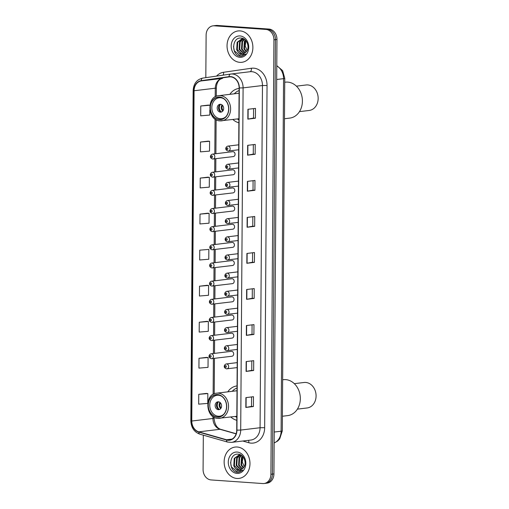 <?xml version="1.0" encoding="UTF-8"?>
<svg xmlns="http://www.w3.org/2000/svg" width="509" height="509" viewBox="0 0 509 509"><rect width="100%" height="100%" fill="white"/><g stroke="black" fill="none" stroke-linecap="round" stroke-linejoin="round"><path stroke-width="0.76" d="M237.041 385.924A17.433 14.214 -96.9 0 0 236.901 385.943A17.433 14.214 -96.9 0 0 227.771 391.847M230.806 416.998A17.433 14.214 -96.9 0 0 236.8 420.288M239.115 88.42A17.433 14.214 -96.9 0 0 238.976 88.439A17.433 14.214 -96.9 0 0 229.852 94.343M232.88 119.494A17.433 14.214 -96.9 0 0 238.88 122.784M233.033 156.587A2.469 2.011 -96.9 0 0 233.345 156.581A2.469 2.011 -96.9 0 0 235.063 154.081A2.469 2.011 -96.9 0 0 233.071 151.669A2.469 2.011 -96.9 0 0 232.759 151.682L212.514 154.119A2.469 2.011 83.1 0 1 212.826 154.112A2.469 2.011 83.1 0 1 214.823 156.517A2.469 2.011 83.1 0 1 213.106 159.018A2.469 2.011 83.1 0 1 212.787 159.024M232.906 174.74A2.469 2.011 -96.9 0 0 233.217 174.733A2.469 2.011 -96.9 0 0 234.942 172.233A2.469 2.011 -96.9 0 0 232.944 169.821A2.469 2.011 -96.9 0 0 232.632 169.834L212.387 172.271A2.469 2.011 83.1 0 1 212.698 172.265A2.469 2.011 83.1 0 1 214.696 174.67A2.469 2.011 83.1 0 1 212.978 177.17A2.469 2.011 83.1 0 1 212.66 177.177M232.778 192.892A2.469 2.011 -96.9 0 0 233.097 192.879A2.469 2.011 -96.9 0 0 234.814 190.385A2.469 2.011 -96.9 0 0 232.817 187.974A2.469 2.011 -96.9 0 0 232.505 187.98L212.259 190.423A2.469 2.011 83.1 0 1 212.571 190.417A2.469 2.011 83.1 0 1 214.569 192.822A2.469 2.011 83.1 0 1 212.851 195.322A2.469 2.011 83.1 0 1 212.539 195.329M232.658 211.044A2.469 2.011 -96.9 0 0 232.969 211.031A2.469 2.011 -96.9 0 0 234.687 208.537A2.469 2.011 -96.9 0 0 232.689 206.126A2.469 2.011 -96.9 0 0 232.378 206.132L212.132 208.575A2.469 2.011 83.1 0 1 212.444 208.569A2.469 2.011 83.1 0 1 214.442 210.974A2.469 2.011 83.1 0 1 212.724 213.475A2.469 2.011 83.1 0 1 212.412 213.481M232.53 229.196A2.469 2.011 -96.9 0 0 232.842 229.184A2.469 2.011 -96.9 0 0 234.56 226.683A2.469 2.011 -96.9 0 0 232.562 224.278A2.469 2.011 -96.9 0 0 232.25 224.284L212.005 226.728A2.469 2.011 83.1 0 1 212.317 226.721A2.469 2.011 83.1 0 1 214.314 229.126A2.469 2.011 83.1 0 1 212.597 231.627A2.469 2.011 83.1 0 1 212.285 231.633M232.403 247.342A2.469 2.011 -96.9 0 0 232.715 247.336A2.469 2.011 -96.9 0 0 234.433 244.835A2.469 2.011 -96.9 0 0 232.435 242.43A2.469 2.011 -96.9 0 0 232.123 242.437L211.878 244.88A2.469 2.011 83.1 0 1 212.189 244.874A2.469 2.011 83.1 0 1 214.187 247.279A2.469 2.011 83.1 0 1 212.469 249.779A2.469 2.011 83.1 0 1 212.158 249.785M232.276 265.494A2.469 2.011 -96.9 0 0 232.588 265.488A2.469 2.011 -96.9 0 0 234.305 262.988A2.469 2.011 -96.9 0 0 232.308 260.583A2.469 2.011 -96.9 0 0 231.996 260.589L211.75 263.032A2.469 2.011 83.1 0 1 212.062 263.026A2.469 2.011 83.1 0 1 214.06 265.431A2.469 2.011 83.1 0 1 212.342 267.931A2.469 2.011 83.1 0 1 212.03 267.938M232.149 283.647A2.469 2.011 -96.9 0 0 232.46 283.64A2.469 2.011 -96.9 0 0 234.178 281.14A2.469 2.011 -96.9 0 0 232.18 278.735A2.469 2.011 -96.9 0 0 231.869 278.741L211.623 281.184A2.469 2.011 83.1 0 1 211.935 281.172A2.469 2.011 83.1 0 1 213.933 283.583A2.469 2.011 83.1 0 1 212.215 286.083A2.469 2.011 83.1 0 1 211.903 286.09M232.021 301.799A2.469 2.011 -96.9 0 0 232.333 301.792A2.469 2.011 -96.9 0 0 234.051 299.292A2.469 2.011 -96.9 0 0 232.053 296.887A2.469 2.011 -96.9 0 0 231.741 296.893L211.496 299.337A2.469 2.011 83.1 0 1 211.808 299.324A2.469 2.011 83.1 0 1 213.805 301.735A2.469 2.011 83.1 0 1 212.088 304.236A2.469 2.011 83.1 0 1 211.776 304.242M231.894 319.951A2.469 2.011 -96.9 0 0 232.206 319.945A2.469 2.011 -96.9 0 0 233.924 317.444A2.469 2.011 -96.9 0 0 231.926 315.039A2.469 2.011 -96.9 0 0 231.614 315.046L211.369 317.489A2.469 2.011 83.1 0 1 211.687 317.476A2.469 2.011 83.1 0 1 213.678 319.887A2.469 2.011 83.1 0 1 211.96 322.388A2.469 2.011 83.1 0 1 211.649 322.394M231.767 338.103A2.469 2.011 -96.9 0 0 232.079 338.097A2.469 2.011 -96.9 0 0 233.796 335.596A2.469 2.011 -96.9 0 0 231.799 333.191A2.469 2.011 -96.9 0 0 231.487 333.198L211.241 335.635A2.469 2.011 83.1 0 1 211.559 335.628A2.469 2.011 83.1 0 1 213.551 338.04A2.469 2.011 83.1 0 1 211.833 340.534A2.469 2.011 83.1 0 1 211.521 340.546M231.64 356.255A2.469 2.011 -96.9 0 0 231.951 356.249A2.469 2.011 -96.9 0 0 233.669 353.749A2.469 2.011 -96.9 0 0 231.678 351.344A2.469 2.011 -96.9 0 0 231.36 351.35L211.12 353.787A2.469 2.011 83.1 0 1 211.432 353.78A2.469 2.011 83.1 0 1 213.424 356.192A2.469 2.011 83.1 0 1 211.706 358.686A2.469 2.011 83.1 0 1 211.394 358.699M203.326 435.15L203.085 469.54A9.868 8.042 -96.9 0 0 211.089 479.936L262.759 483.55A9.868 8.042 -96.9 0 0 264.012 483.518L267.04 483.156A9.868 8.042 -96.9 0 0 273.931 473.917L276.966 39.46A9.868 8.042 -96.9 0 0 268.962 29.064L217.286 25.45A9.868 8.042 -96.9 0 0 216.039 25.482L214.524 25.666A9.868 8.042 -96.9 0 1 215.771 25.635A9.868 8.042 -96.9 0 0 214.524 25.666L213.01 25.844A9.868 8.042 -96.9 0 0 206.12 35.083L205.821 77.654M264.012 483.518A9.868 8.042 -96.9 0 0 270.903 474.286L273.937 39.823A9.868 8.042 -96.9 0 0 265.933 29.427L215.771 25.635L267.448 29.248A9.868 8.042 -96.9 0 1 275.452 39.638A9.868 8.042 -96.9 0 0 267.448 29.248L268.962 29.064M270.903 474.286L272.417 474.102L275.452 39.638L272.417 474.102A9.868 8.042 -96.9 0 1 265.526 483.334A9.868 8.042 -96.9 0 0 272.417 474.102L273.931 473.917M240.076 30.896A15.792 12.871 -96.9 0 0 238.072 30.947A15.792 12.871 -96.9 0 0 227.078 46.943A15.792 12.871 -96.9 0 0 239.854 62.352A15.792 12.871 -96.9 0 0 241.851 62.302A15.792 12.871 -96.9 0 0 252.852 46.306A15.792 12.871 -96.9 0 0 240.076 30.896A15.792 12.871 -96.9 0 0 238.072 30.947A15.792 12.871 -96.9 0 0 227.078 46.943A15.792 12.871 -96.9 0 0 239.854 62.352A15.792 12.871 -96.9 0 0 241.851 62.302A15.792 12.871 -96.9 0 0 252.852 46.306A15.792 12.871 -96.9 0 0 240.076 30.896M237.169 447.01A15.792 12.871 -96.9 0 0 235.171 447.061A15.792 12.871 -96.9 0 0 224.17 463.056A15.792 12.871 -96.9 0 0 236.946 478.466A15.792 12.871 -96.9 0 0 238.95 478.415A15.792 12.871 -96.9 0 0 249.944 462.42A15.792 12.871 -96.9 0 0 237.169 447.01A15.792 12.871 -96.9 0 0 235.171 447.061A15.792 12.871 -96.9 0 0 224.17 463.056A15.792 12.871 -96.9 0 0 236.946 478.466A15.792 12.871 -96.9 0 0 238.95 478.415A15.792 12.871 -96.9 0 0 249.944 462.42A15.792 12.871 -96.9 0 0 237.169 447.01M230.583 76.853A10.53 8.583 83.1 0 1 239.122 87.942L236.73 430.137A10.53 8.583 83.1 0 1 229.381 439.986A10.53 8.583 83.1 0 1 226.556 439.757L198.822 431.848A10.53 8.583 83.1 0 1 191.778 421.026L194.082 90.755A10.53 8.583 83.1 0 1 201.271 80.931L229.088 76.91A10.53 8.583 83.1 0 1 229.247 76.884A10.53 8.583 83.1 0 1 230.583 76.853M230.583 76.592A10.791 8.793 -96.9 0 0 229.05 76.649L201.233 80.67A10.791 8.793 -96.9 0 0 193.865 90.742L191.562 421.013A10.791 8.793 -96.9 0 0 198.784 432.109L226.511 440.011A10.791 8.793 -96.9 0 0 236.946 430.15L239.338 87.955A10.791 8.793 -96.9 0 0 230.583 76.592M253.399 406.538L251.503 406.405L245.834 407.448L253.399 406.538L253.469 396.708L245.898 397.618L245.834 407.448M253.654 370.495L251.758 370.367L246.082 371.411L253.654 370.495L253.717 360.665L246.152 361.581L246.082 371.411M253.902 334.458L252.012 334.324L246.337 335.367L253.902 334.458L253.972 324.627L246.401 325.537L246.337 335.367M254.156 298.414L252.26 298.28L246.585 299.324L254.156 298.414L254.22 288.584L246.655 289.5L246.585 299.324M255.41 118.209L253.52 118.075L247.845 119.119L255.41 118.209L255.48 108.379L247.915 109.289L247.845 119.119M255.162 154.246L253.266 154.119L247.59 155.162L255.162 154.246L255.232 144.416L247.66 145.332L247.59 155.162M253.081 180.689L253.018 190.162L247.342 191.199L254.907 190.29L254.977 180.46L247.412 181.376L247.342 191.199M253.018 190.156L254.907 190.29M252.833 216.732L252.763 226.206L247.088 227.243L254.659 226.333L254.729 216.503L247.158 217.413L247.088 227.243M252.763 226.2L254.659 226.333M252.579 252.769L252.515 262.25L246.84 263.287L254.405 262.37L254.475 252.54L246.91 253.457L246.84 263.287M252.515 262.243L254.405 262.37M265.933 29.427L214.264 25.813A9.868 8.042 -96.9 0 0 213.01 25.844M206.819 321.344L199.254 322.242L199.184 332.072L208.276 331.321L208.34 321.491L206.749 321.338M206.571 357.388L199 358.285L198.936 368.109L208.022 367.364L208.092 357.534L206.495 357.382M206.317 393.425L198.752 394.322L198.682 404.152L207.678 403.414M207.577 213.22L200.012 214.117L199.942 223.947L209.027 223.197L209.097 213.366L207.5 213.214M207.831 177.177L200.26 178.074L200.19 187.904L209.282 187.159L209.352 177.329L207.755 177.17M208.079 141.139L200.514 142.036L200.444 151.867L209.53 151.116L209.6 141.286L208.003 141.133M208.334 105.096L200.762 105.993L200.692 115.823L209.784 115.072L209.823 109.963M207.074 285.301L199.503 286.198L199.439 296.028L208.525 295.277L208.595 285.454L206.998 285.294M199.757 250.161L199.687 259.991L208.779 259.24L208.849 249.41L199.757 250.161L208.849 249.41M253.266 154.125L253.336 144.645M253.52 118.082L253.584 108.608M252.26 298.287L252.324 288.813M252.012 334.33L252.076 324.857M251.758 370.374L251.821 360.894M251.503 406.411L251.573 396.937M200.012 214.117L209.097 213.366M200.26 178.074L209.352 177.329M200.514 142.036L209.6 141.286M209.854 105.255L208.257 105.089M200.762 105.993L209.854 105.242M199.503 286.198L208.595 285.454M199.254 322.242L208.34 321.491M199 358.285L208.092 357.534M207.774 402.759L207.837 393.578L206.24 393.419M198.752 394.322L207.837 393.578M246.133 51.918L243.9 48.845L244.352 41.394L245.3 40.058M246.42 51.568C250.173 47.324 246.82 38.366 241.361 38.099C231.71 36.642 231.086 55.195 240.032 56.168L241.718 56.181L245.764 54.158L241.158 54.985L237.907 51.797A7.438 6.063 -96.9 0 0 241.807 53.801A7.438 6.063 -96.9 0 0 242.748 53.782A7.438 6.063 -96.9 0 0 246.42 51.568L244.498 48.775L244.956 41.318L245.586 40.351M244.988 52.936L241.495 49.138L241.947 41.681L244.244 39.199M245.281 52.726L242.099 49.068L242.551 41.611L244.485 39.371M243.805 53.534L239.096 49.424L239.548 41.973L243.054 38.894M244.104 53.42L239.694 49.354L240.146 41.897L243.366 38.932M237.907 51.797L236.691 49.717L237.143 42.26L241.839 38.907L244.078 39.091M242.888 53.763L242.138 53.763L237.296 49.647L237.748 42.19L242.144 38.881M241.839 38.907L243.442 38.805M247.119 50.493L245.173 45.867L245.949 40.771M240.038 35.942A10.727 8.742 -96.9 0 0 231.188 46.014A10.727 8.742 -96.9 0 0 239.892 57.307A10.727 8.742 -96.9 0 0 248.736 47.242A10.727 8.742 -96.9 0 0 240.038 35.942M241.845 56.168L240.77 56.181L234.331 50.824L233.491 46.44M219.57 97.206A11.185 9.117 -96.9 0 0 218.157 97.244A11.185 9.117 -96.9 0 0 210.363 108.576A11.185 9.117 -96.9 0 0 219.417 119.488A11.185 9.117 -96.9 0 0 220.836 119.45A11.185 9.117 -96.9 0 0 228.624 108.124A11.185 9.117 -96.9 0 0 219.57 97.206M239.103 90.551A15.563 12.687 -96.9 0 0 234.312 93.802M237.347 118.953A15.563 12.687 -96.9 0 0 238.899 119.863M225.983 116.593A10.53 8.583 83.1 0 1 221.701 118.686A10.53 8.583 83.1 0 1 220.365 118.718A10.53 8.583 83.1 0 1 211.846 108.449A10.53 8.583 83.1 0 1 219.182 97.779A10.53 8.583 83.1 0 1 220.512 97.747A10.53 8.583 83.1 0 1 223.839 98.797M220.467 104.3A3.945 3.219 -96.9 0 0 219.971 104.313A3.945 3.219 -96.9 0 0 217.216 108.315A3.945 3.219 -96.9 0 0 220.41 112.165A3.945 3.219 -96.9 0 0 220.912 112.152A3.945 3.219 -96.9 0 0 223.661 108.156A3.945 3.219 -96.9 0 0 220.467 104.3M220.639 104.32A3.945 3.219 -96.9 0 0 218.571 108.462A3.945 3.219 -96.9 0 0 221.568 111.986M219.754 111.032A5.262 4.288 83.1 0 1 219.105 105.681M221.498 111.98A4.606 3.754 83.1 0 1 220.575 104.345M284.48 118.737L289.774 118.101A18.095 14.748 -96.9 0 0 302.41 101.17A18.095 14.748 -96.9 0 0 285.441 82.172L284.735 82.261M299.47 111.63L309.198 110.459A12.833 10.46 -96.9 0 0 318.157 98.453A12.833 10.46 -96.9 0 0 306.125 84.978L296.397 86.155M243.226 468.038L240.992 464.959L241.451 457.508L242.392 456.172M243.506 467.695L241.597 464.889L242.049 457.432L242.685 456.465M242.087 469.05L238.594 465.251L239.045 457.795L241.336 455.313M242.373 468.84L239.192 465.181L239.644 457.725L241.584 455.485M240.897 469.648L236.189 465.538L236.64 458.087L240.153 455.008M241.196 469.533L236.793 465.468L237.245 458.011L240.458 455.046M235.005 467.911A7.438 6.063 -96.9 0 0 238.899 469.915A7.438 6.063 -96.9 0 0 239.841 469.896A7.438 6.063 -96.9 0 0 243.512 467.682C247.266 463.438 243.913 454.48 238.46 454.213C228.802 452.755 228.185 471.309 237.124 472.282L238.81 472.295L242.857 470.271L238.25 471.099L235.005 467.911L233.79 465.83L234.242 458.374L238.937 455.021L241.171 455.205M239.981 469.877L239.23 469.877L234.388 465.76L234.84 458.304L239.236 454.995M238.937 455.021L240.534 454.919M244.218 466.607L242.265 461.981L243.047 456.885M237.13 452.056A10.727 8.742 -96.9 0 0 228.286 462.127A10.727 8.742 -96.9 0 0 236.984 473.421A10.727 8.742 -96.9 0 0 245.834 463.355A10.727 8.742 -96.9 0 0 237.13 452.056M238.937 472.282L237.862 472.295L231.423 466.938L230.583 462.554M217.496 394.71A11.185 9.117 -96.9 0 0 216.077 394.749A11.185 9.117 -96.9 0 0 208.289 406.08A11.185 9.117 -96.9 0 0 217.337 416.992A11.185 9.117 -96.9 0 0 218.755 416.96A11.185 9.117 -96.9 0 0 226.543 405.628A11.185 9.117 -96.9 0 0 217.496 394.71M237.029 388.055A15.563 12.687 -96.9 0 0 232.238 391.306M235.266 416.457A15.563 12.687 -96.9 0 0 236.819 417.367M223.909 414.097A10.53 8.583 83.1 0 1 219.621 416.19A10.53 8.583 83.1 0 1 218.291 416.222A10.53 8.583 83.1 0 1 209.772 405.953A10.53 8.583 83.1 0 1 217.101 395.289A10.53 8.583 83.1 0 1 218.437 395.251A10.53 8.583 83.1 0 1 221.765 396.301M218.393 401.805A3.945 3.219 -96.9 0 0 217.89 401.817A3.945 3.219 -96.9 0 0 215.142 405.819A3.945 3.219 -96.9 0 0 218.336 409.669A3.945 3.219 -96.9 0 0 218.838 409.656A3.945 3.219 -96.9 0 0 221.587 405.66A3.945 3.219 -96.9 0 0 218.393 401.805M218.565 401.824A3.945 3.219 -96.9 0 0 216.49 405.966A3.945 3.219 -96.9 0 0 219.487 409.49M217.674 408.536A5.262 4.288 83.1 0 1 217.031 403.185M219.417 409.484A4.606 3.754 83.1 0 1 218.501 401.849M282.4 416.241L287.693 415.605A18.095 14.748 -96.9 0 0 300.329 398.674A18.095 14.748 -96.9 0 0 283.367 379.676L282.654 379.765M297.39 409.134L307.124 407.964A12.833 10.46 -96.9 0 0 316.083 395.957A12.833 10.46 -96.9 0 0 304.051 382.488L294.317 383.659M274.147 442.951A13.158 10.727 -96.9 0 0 281.102 431.212L283.564 78.66A13.158 10.727 -96.9 0 0 276.781 65.96M276.686 79.493L283.564 78.66A6.579 0.592 0.4 0 0 284.76 78.329L282.298 430.881L279.683 438.93L277.691 441.023L274.147 443.015M217.286 25.45L214.264 25.813M276.966 39.46L273.937 39.823M282.298 430.881A6.579 0.592 0.4 0 1 281.102 431.212L274.224 432.039M216.541 76.108A16.447 13.406 83.1 0 1 223.553 72.278L251.37 68.257A16.447 13.406 83.1 0 1 267.047 85.499L264.661 427.694L260.074 427.732L262.466 85.537A13.158 10.727 -96.9 0 0 251.79 71.68A13.158 10.727 -96.9 0 0 250.123 71.718L230.749 74.053A13.158 10.727 83.1 0 1 232.416 74.015A13.158 10.727 83.1 0 1 243.092 87.872L239.338 87.955M264.661 427.694A16.447 13.406 83.1 0 1 251.09 443.135A16.447 13.406 83.1 0 1 248.755 442.722L242.787 441.023M250.886 440.043A13.158 10.727 -96.9 0 0 260.074 427.732L240.7 430.067A13.158 10.727 83.1 0 1 231.512 442.378L250.886 440.043M230.494 74.091L202.735 78.1A3.289 1.902 81.8 0 0 202.703 78.106L230.52 74.085A3.289 1.902 81.8 0 1 230.545 74.079A13.158 10.727 83.1 0 1 230.749 74.053L230.52 74.085A3.289 1.902 81.8 0 0 229.05 76.649M201.233 80.67A3.289 1.902 81.8 0 1 202.703 78.106C196.786 79.493 193.598 83.641 193.146 90.551L193.865 90.742M191.562 421.013L190.843 420.822C191.168 427.598 194.164 432.046 199.833 434.158L227.568 442.06L231.512 442.378M198.784 432.109A3.289 1.801 105.9 0 0 199.833 434.158M226.511 440.011A3.289 1.801 105.9 0 0 227.568 442.06M236.946 430.15L240.7 430.067L243.092 87.872L262.466 85.537L267.047 85.499M223.553 72.278A3.289 1.902 -98.2 0 1 223.031 75.167M251.37 68.257A3.289 1.902 -98.2 0 1 249.995 71.737M248.443 440.342A3.289 1.801 -74.1 0 1 248.755 442.722M191.778 421.026L212.966 418.474A10.53 8.583 -96.9 0 0 220.009 429.297L236.125 433.891M198.822 431.848L220.009 429.297A5.923 3.245 -74.1 0 1 220.753 429.348L236.17 433.744M226.556 439.757L232.072 439.089M229.088 76.91L229.413 76.872M201.271 80.931L222.465 78.373A10.53 8.583 -96.9 0 0 215.275 88.203L215.212 96.882M222.554 78.361A5.923 3.429 -98.2 0 1 222.509 78.367L222.465 78.373A5.923 3.429 -98.2 0 0 222.509 78.367C220.575 78.94 219.354 79.659 218.838 80.53C218.73 80.53 216.484 83.126 216.35 87.904L216.293 96.341M194.082 90.755L215.275 88.203A5.923 0.528 0.4 0 0 216.35 87.904M215.059 119.004L214.817 153.845M214.779 158.814L214.69 171.991M214.652 176.967L214.563 190.143M214.524 195.119L214.435 208.296M214.397 213.271L214.308 226.448M214.276 231.423L214.181 244.6M214.149 249.575L214.054 262.752M214.022 267.728L213.926 280.904M213.895 285.88L213.799 299.057M213.767 304.032L213.672 317.209M213.64 322.184L213.551 335.361M213.513 340.336L213.424 353.513M213.386 358.489L213.137 394.392M212.978 416.508L212.966 418.474A5.923 0.528 0.4 0 0 214.047 418.175C214.677 424.423 216.917 428.152 220.753 429.348M247.069 263.248L247.139 253.425M247.317 227.211L247.387 217.388M247.571 191.168L247.641 181.344M247.826 155.124L247.889 145.307M248.074 119.087L248.144 109.263M246.814 299.292L246.884 289.468M246.566 335.336L246.636 325.512M246.311 371.373L246.381 361.549M246.063 407.416L246.133 397.593M219.417 119.653A11.351 9.251 -96.9 0 0 228.776 108.996A11.351 9.251 -96.9 0 0 219.57 97.041A11.351 9.251 -96.9 0 0 210.211 107.698A11.351 9.251 -96.9 0 0 219.417 119.653M239.084 93.23L218.736 95.679A12.668 10.326 83.1 0 1 220.34 95.641A12.668 10.326 83.1 0 1 230.59 107.997A12.668 10.326 83.1 0 1 221.765 120.83A12.668 10.326 83.1 0 1 220.162 120.868M222.834 111.013A3.817 3.111 83.1 0 1 222.109 104.962M223.197 110.453A3.62 2.952 83.1 0 1 222.586 105.42M217.337 417.157A11.351 9.251 -96.9 0 0 226.702 406.5A11.351 9.251 -96.9 0 0 217.496 394.551A11.351 9.251 -96.9 0 0 208.13 405.202A11.351 9.251 -96.9 0 0 217.337 417.157M237.009 390.734L216.656 393.19A12.668 10.326 83.1 0 1 218.259 393.145A12.668 10.326 83.1 0 1 228.509 405.508A12.668 10.326 83.1 0 1 219.691 418.334A12.668 10.326 83.1 0 1 218.087 418.379M220.76 408.517A3.817 3.111 83.1 0 1 220.028 402.466M221.116 407.957A3.62 2.952 83.1 0 1 220.512 402.931M238.727 144.804L227.86 146.115A2.469 2.011 83.1 0 1 228.172 146.108A2.469 2.011 83.1 0 1 230.17 148.513A2.469 2.011 83.1 0 1 228.452 151.014A2.469 2.011 83.1 0 1 228.14 151.02M227.218 147.858A0.821 0.668 -96.9 0 0 227.205 149.493A0.821 0.668 -96.9 0 0 227.218 147.858M238.6 162.956L227.733 164.267A2.469 2.011 83.1 0 1 228.045 164.254A2.469 2.011 83.1 0 1 230.043 166.666A2.469 2.011 83.1 0 1 228.325 169.166A2.469 2.011 83.1 0 1 228.013 169.173M227.09 166.01A0.821 0.668 -96.9 0 0 227.078 167.646A0.821 0.668 -96.9 0 0 227.09 166.01M238.473 181.109L227.606 182.419A2.469 2.011 83.1 0 1 227.917 182.407A2.469 2.011 83.1 0 1 229.915 184.818A2.469 2.011 83.1 0 1 228.197 187.318A2.469 2.011 83.1 0 1 227.886 187.325M226.963 184.163A0.821 0.668 -96.9 0 0 226.95 185.798A0.821 0.668 -96.9 0 0 226.963 184.163M238.346 199.261L227.478 200.571A2.469 2.011 83.1 0 1 227.797 200.559A2.469 2.011 83.1 0 1 229.788 202.97A2.469 2.011 83.1 0 1 228.07 205.471A2.469 2.011 83.1 0 1 227.758 205.477M226.836 202.315A0.821 0.668 -96.9 0 0 226.823 203.95A0.821 0.668 -96.9 0 0 226.836 202.315M238.218 217.413L227.351 218.717A2.469 2.011 83.1 0 1 227.669 218.711A2.469 2.011 83.1 0 1 229.661 221.122A2.469 2.011 83.1 0 1 227.943 223.616A2.469 2.011 83.1 0 1 227.631 223.629M226.709 220.467A0.821 0.668 -96.9 0 0 226.696 222.102A0.821 0.668 -96.9 0 0 226.709 220.467M238.091 235.565L227.23 236.87A2.469 2.011 83.1 0 1 227.542 236.863A2.469 2.011 83.1 0 1 229.534 239.275A2.469 2.011 83.1 0 1 227.816 241.769A2.469 2.011 83.1 0 1 227.504 241.781M226.581 238.619A0.821 0.668 -96.9 0 0 226.569 240.254A0.821 0.668 -96.9 0 0 226.581 238.619M237.964 253.711L227.103 255.022A2.469 2.011 83.1 0 1 227.415 255.015A2.469 2.011 83.1 0 1 229.413 257.42A2.469 2.011 83.1 0 1 227.688 259.921A2.469 2.011 83.1 0 1 227.377 259.934M226.454 256.765A0.821 0.668 -96.9 0 0 226.441 258.407A0.821 0.668 -96.9 0 0 226.454 256.765M237.837 271.863L226.976 273.174A2.469 2.011 83.1 0 1 227.288 273.168A2.469 2.011 83.1 0 1 229.285 275.573A2.469 2.011 83.1 0 1 227.568 278.073A2.469 2.011 83.1 0 1 227.249 278.079M226.327 274.917A0.821 0.668 -96.9 0 0 226.32 276.559A0.821 0.668 -96.9 0 0 226.327 274.917M237.709 290.015L226.849 291.326A2.469 2.011 83.1 0 1 227.16 291.32A2.469 2.011 83.1 0 1 229.158 293.725A2.469 2.011 83.1 0 1 227.44 296.225A2.469 2.011 83.1 0 1 227.129 296.232M226.2 293.069A0.821 0.668 -96.9 0 0 226.193 294.711A0.821 0.668 -96.9 0 0 226.2 293.069M237.582 308.168L226.721 309.478A2.469 2.011 83.1 0 1 227.033 309.472A2.469 2.011 83.1 0 1 229.031 311.877A2.469 2.011 83.1 0 1 227.313 314.377A2.469 2.011 83.1 0 1 227.001 314.384M226.079 311.222A0.821 0.668 -96.9 0 0 226.066 312.863A0.821 0.668 -96.9 0 0 226.079 311.222M237.455 326.32L226.594 327.631A2.469 2.011 83.1 0 1 226.906 327.624A2.469 2.011 83.1 0 1 228.904 330.029A2.469 2.011 83.1 0 1 227.186 332.53A2.469 2.011 83.1 0 1 226.874 332.536M225.951 329.374A0.821 0.668 -96.9 0 0 225.939 331.015A0.821 0.668 -96.9 0 0 225.951 329.374M237.328 344.472L226.467 345.783A2.469 2.011 83.1 0 1 226.779 345.776A2.469 2.011 83.1 0 1 228.776 348.181A2.469 2.011 83.1 0 1 227.059 350.682A2.469 2.011 83.1 0 1 226.747 350.688M225.824 347.526A0.821 0.668 -96.9 0 0 225.811 349.168A0.821 0.668 -96.9 0 0 225.824 347.526M237.207 362.624L226.34 363.935A2.469 2.011 83.1 0 1 226.651 363.929A2.469 2.011 83.1 0 1 228.649 366.334A2.469 2.011 83.1 0 1 226.931 368.834A2.469 2.011 83.1 0 1 226.62 368.84M225.697 365.678A0.821 0.668 -96.9 0 0 225.684 367.32A0.821 0.668 -96.9 0 0 225.697 365.678M211.859 157.504A0.821 0.668 -96.9 0 0 211.865 155.862A0.821 0.668 -96.9 0 0 211.859 157.504M211.731 175.656A0.821 0.668 -96.9 0 0 211.738 174.014A0.821 0.668 -96.9 0 0 211.731 175.656M211.604 193.808A0.821 0.668 -96.9 0 0 211.61 192.167A0.821 0.668 -96.9 0 0 211.604 193.808M211.477 211.96A0.821 0.668 -96.9 0 0 211.489 210.319A0.821 0.668 -96.9 0 0 211.477 211.96M211.35 230.113A0.821 0.668 -96.9 0 0 211.362 228.471A0.821 0.668 -96.9 0 0 211.35 230.113M211.222 248.258A0.821 0.668 -96.9 0 0 211.235 246.623A0.821 0.668 -96.9 0 0 211.222 248.258M211.095 266.411A0.821 0.668 -96.9 0 0 211.108 264.775A0.821 0.668 -96.9 0 0 211.095 266.411M210.968 284.563A0.821 0.668 -96.9 0 0 210.981 282.928A0.821 0.668 -96.9 0 0 210.968 284.563M210.841 302.715A0.821 0.668 -96.9 0 0 210.853 301.08A0.821 0.668 -96.9 0 0 210.841 302.715M210.713 320.867A0.821 0.668 -96.9 0 0 210.726 319.232A0.821 0.668 -96.9 0 0 210.713 320.867M210.586 339.019A0.821 0.668 -96.9 0 0 210.599 337.384A0.821 0.668 -96.9 0 0 210.586 339.019M210.459 357.172A0.821 0.668 -96.9 0 0 210.471 355.536A0.821 0.668 -96.9 0 0 210.459 357.172M276.781 65.61L282.635 70.662L284.76 78.329M193.146 90.551L190.843 420.822M216.128 119.685L215.892 153.712M215.854 158.687L215.765 171.864M215.727 176.839L215.638 190.016M215.606 194.992L215.511 208.168M215.479 213.144L215.383 226.32M215.352 231.296L215.256 244.473M215.224 249.448L215.129 262.625M215.097 267.6L215.002 280.777M214.97 285.753L214.881 298.929M214.843 303.898L214.753 317.075M214.715 322.051L214.626 335.227M214.588 340.203L214.499 353.38M214.461 358.355L214.213 393.845M214.054 417.189L214.047 418.175M218.736 95.679C206.19 96.207 207.468 120.919 220.079 120.875L238.906 118.762M221.701 118.686L223.814 118.432M219.182 97.779L221.294 97.524M216.656 393.19C204.115 393.711 205.388 418.423 218.005 418.379L236.831 416.273M219.621 416.19L221.733 415.936M217.101 395.289L219.214 395.035M227.86 146.115C226.002 146.471 224.164 149.716 228.038 151.02L238.689 149.78M227.733 164.267C225.875 164.623 224.036 167.868 227.911 169.173L238.562 167.932M227.606 182.419C225.748 182.776 223.909 186.02 227.784 187.325L238.435 186.084M227.478 200.571C225.621 200.928 223.782 204.173 227.657 205.477L238.307 204.236M227.351 218.717C225.493 219.08 223.655 222.325 227.529 223.629L238.18 222.382M227.23 236.87C225.366 237.232 223.527 240.477 227.402 241.781L238.053 240.534M227.103 255.022C225.239 255.384 223.406 258.629 227.275 259.934L237.932 258.687M226.976 273.174C225.118 273.537 223.279 276.781 227.148 278.086L237.805 276.839M226.849 291.326C224.991 291.689 223.152 294.934 227.02 296.238L237.678 294.991M226.721 309.478C224.863 309.841 223.025 313.08 226.893 314.39L237.55 313.143M226.594 327.631C224.736 327.993 222.897 331.232 226.766 332.542L237.423 331.295M226.467 345.783C224.609 346.145 222.77 349.384 226.645 350.695L237.296 349.448M226.34 363.935C224.482 364.291 222.643 367.536 226.518 368.847L237.169 367.6M233.345 156.581L212.686 159.031C208.817 157.726 210.656 154.482 212.514 154.119M233.217 174.733L212.558 177.183C208.69 175.872 210.529 172.634 212.387 172.271M233.097 192.879L212.431 195.335C208.563 194.024 210.402 190.786 212.259 190.423M232.969 211.031L212.304 213.487C208.436 212.177 210.274 208.938 212.132 208.575M232.842 229.184L212.177 231.64C208.308 230.329 210.147 227.084 212.005 226.728M232.715 247.336L212.056 249.785C208.181 248.481 210.02 245.236 211.878 244.88M232.588 265.488L211.929 267.938C208.054 266.633 209.893 263.388 211.75 263.032M232.46 283.64L211.801 286.09C207.927 284.786 209.765 281.541 211.623 281.184M232.333 301.792L211.674 304.242C207.799 302.938 209.638 299.693 211.496 299.337M232.206 319.945L211.547 322.394C207.672 321.09 209.511 317.845 211.369 317.489M232.079 338.097L211.42 340.546C207.545 339.242 209.384 335.997 211.241 335.635M231.951 356.249L211.292 358.699C207.417 357.394 209.256 354.149 211.12 353.787"/></g></svg>

